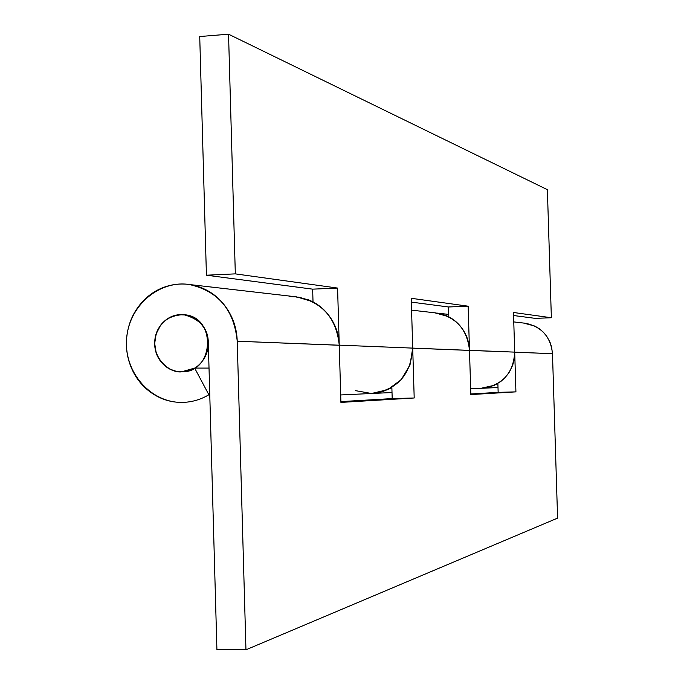 <?xml version="1.0" encoding="UTF-8"?>
<svg xmlns="http://www.w3.org/2000/svg" width="684" height="684" viewBox="0 0 684 684"><rect width="100%" height="100%" fill="white"/><g stroke="black" fill="none" stroke-linecap="round" stroke-linejoin="round"><path stroke-width="1.03" d="M180.602 314.58L184.774 314.76C216.674 317.256 214.178 372.327 182.192 371.831L176.215 371.301L170.504 369.369L165.348 366.137L161.005 361.75L157.679 356.45L155.55 350.49L154.704 344.172L155.2 337.802L157.004 331.697L160.022 326.174L164.117 321.489L169.076 317.88L174.668 315.538L180.602 314.58C173.214 314.897 166.999 317.94 161.946 323.703C156.91 329.483 154.498 336.306 154.704 344.172C154.935 352.038 157.713 358.673 163.057 364.076C168.418 369.463 174.796 372.053 182.192 371.831C189.596 371.583 195.855 368.573 200.968 362.802C206.064 357.014 208.509 350.148 208.295 342.214C208.064 334.279 205.234 327.619 199.831 322.215C194.41 316.837 187.997 314.289 180.602 314.58M483.426 388.187C503.056 384.605 513.487 372.592 514.701 352.157L552.484 353.696L557.588 518.113L245.958 649.8L237.228 341.231C236.878 329.166 233.424 318.248 226.849 308.475C220.257 298.737 211.698 291.794 201.164 287.648C190.631 283.535 179.926 282.877 169.042 285.681C158.175 288.511 148.941 294.291 141.34 303.021C133.765 311.759 129.054 321.976 127.207 333.689C125.377 345.403 126.72 356.672 131.225 367.505C135.748 378.337 142.717 386.93 152.113 393.3C161.527 399.644 171.838 402.671 183.047 402.38C192.204 402.089 200.814 399.541 208.868 394.753L209.774 394.719L208.868 394.753C201.122 399.362 192.845 401.893 184.039 402.346L183.047 402.38C151.609 403.517 124.445 373.25 126.531 340.068C128.036 306.842 158.295 279.833 189.425 284.544C218.17 290.965 234.108 309.861 237.228 341.231L339.247 345.206C336.528 318.607 322.78 302.559 298.002 297.061L312.237 301.541L296.676 296.89L289.64 296.642M209.022 368.086L194.812 368.086L209.022 368.086M372.147 393.471L381.98 391.838L391.872 387.785L380.68 392.18L371.532 393.488C397.139 390.111 410.87 374.986 412.708 348.113L339.247 345.146L337.58 288.067L235.322 273.874L228.542 34.2L547.38 189.673L551.364 317.744L513.479 312.485L514.701 352.123L469.489 350.328L468.155 306.193L411.221 298.292L412.708 348.113L339.247 345.146L340.914 402.406L339.247 345.266L237.228 341.231L245.958 649.8L216.913 649.561L208.295 342.214L207.551 336.203L204.567 328.482L199.54 321.899L193.05 317.291L186.552 315.033L178.772 314.708L172.112 316.41L166.203 319.727L160.449 325.567L156.174 333.886L154.678 343.419L156.183 352.747L159.851 360.229L166.238 366.821L170.196 369.24L175.455 371.156L182.192 371.831L194.658 368.086L208.868 394.753L194.658 368.086L181.534 371.839C169.752 373.396 152.506 358.185 154.84 340.316C157.243 324.131 166.759 315.572 183.398 314.623C199.702 318.864 207.996 328.063 208.295 342.214L216.913 649.561L245.958 649.8L557.588 518.113L552.484 353.696C550.731 336.956 541.796 326.832 525.68 323.301M371.532 393.488L355.304 390.615L371.532 393.488L387.631 389.683L401.14 379.723L409.964 365.119L412.708 348.113L469.489 350.37C467.352 329.808 456.502 317.376 436.956 313.075M497.884 383.75L497.345 383.775L497.884 383.75M481.921 388.29L489.881 386.982L497.328 383.775L489.932 386.947L481.425 388.307M412.708 348.113L414.196 397.985L392.197 398.592L340.888 401.611L392.197 398.592L391.864 387.409L392.197 398.592L414.196 397.985L340.914 402.406L414.196 397.985L412.708 348.165L469.498 350.413L470.831 394.574L515.924 391.864L514.701 352.2L552.484 353.696L551.603 347.027L549.945 342.026L546.661 336.195L543.233 332.082L539.257 328.705L534.734 326.054L523.534 323.045M339.247 345.266L337.58 288.067L312.656 289.152L206.423 275.207L312.656 289.152L337.58 288.067L235.322 273.874L206.423 275.207L199.728 36.534L228.542 34.2L199.728 36.534L206.423 275.207L235.322 273.874L228.542 34.2L547.38 189.673L551.364 317.744L535.204 318.359L513.573 315.521L535.204 318.359L551.364 317.744L513.479 312.485L515.924 391.864L498.149 392.359L497.875 383.45L498.149 392.359L470.814 393.967L515.924 391.864L470.831 394.574L469.489 350.37C469.241 342.453 466.881 335.288 462.401 328.867C457.912 322.463 452.081 317.88 444.916 315.136L434.34 312.759M339.247 345.206C338.931 334.963 335.938 325.695 330.261 317.402C324.567 309.125 317.179 303.226 308.091 299.695L294.693 296.659M514.701 352.123L469.498 350.413M312.28 301.55L313.016 301.627L312.28 301.55M435.905 312.939L448.182 316.572L435.127 312.853M448.217 316.572L448.798 316.641L448.217 316.572M448.507 306.979L448.807 316.889L448.507 306.979L411.332 302.106L448.507 306.979L468.155 306.193L448.507 306.979M312.656 289.152L313.024 301.952L312.656 289.152M514.701 352.157L514.188 359.57L512.692 365.205L509.486 371.874L505.023 377.73L500.731 381.552L494.446 385.263L480.784 388.341M412.708 348.071L411.221 298.292L468.155 306.193L469.489 350.37M184.595 314.708L183.398 314.623L184.595 314.708M296.659 296.89L190.229 284.621M524.808 323.19L513.769 321.916M435.888 312.939L411.571 310.134M392.017 392.531L340.7 394.95M497.995 387.529L483.52 388.213M470.66 388.82L482.032 388.281M437.486 313.127L448.738 314.418"/></g></svg>
